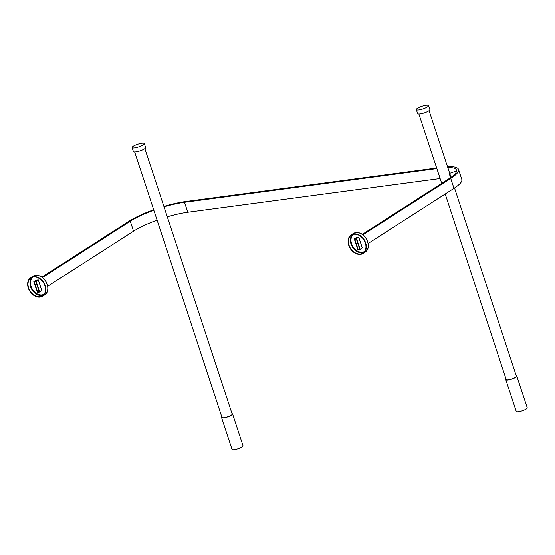 <?xml version="1.0" encoding="UTF-8"?>
<svg xmlns="http://www.w3.org/2000/svg" width="555" height="555" viewBox="0 0 555 555"><rect width="100%" height="100%" fill="white"/><g stroke="black" fill="none" stroke-linecap="round" stroke-linejoin="round"><path stroke-width="0.83" d="M143.162 144.89A6.431 1.415 161.8 0 1 136.523 147.498A6.431 1.415 161.8 0 1 132.111 147.554A6.431 1.415 161.8 0 1 137.779 144.203A6.431 1.415 161.8 0 1 144.335 143.537A6.431 1.415 161.8 0 1 143.162 144.89M144.335 143.537L145.639 147.512A6.431 1.415 161.8 0 1 144.466 148.858A6.431 1.415 161.8 0 1 137.834 151.473A6.431 1.415 161.8 0 1 133.415 151.529L132.111 147.554M144.862 148.587L232.17 414.127A5.363 1.179 161.8 0 1 231.192 415.251A5.363 1.179 161.8 0 1 225.663 417.429A5.363 1.179 161.8 0 1 221.986 417.471L134.678 151.938M232.018 413.669A5.793 1.27 161.8 0 1 232.58 413.988A5.793 1.27 161.8 0 1 231.525 415.202A5.793 1.27 161.8 0 1 225.552 417.561A5.793 1.27 161.8 0 1 221.577 417.61A5.793 1.27 161.8 0 1 221.833 417.02M232.58 413.988L243.028 445.783A5.793 1.27 161.8 0 1 241.973 446.997A5.793 1.27 161.8 0 1 236.007 449.356A5.793 1.27 161.8 0 1 232.032 449.404L221.577 417.61M427.385 106.948A6.431 1.415 161.8 0 1 420.745 109.564A6.431 1.415 161.8 0 1 416.333 109.619A6.431 1.415 161.8 0 1 422.001 106.262A6.431 1.415 161.8 0 1 428.55 105.596A6.431 1.415 161.8 0 1 427.385 106.948M428.55 105.596L429.861 109.571A6.431 1.415 161.8 0 1 428.689 110.924A6.431 1.415 161.8 0 1 422.05 113.539A6.431 1.415 161.8 0 1 417.637 113.588L416.333 109.619M454.531 188.048L516.386 376.186A5.363 1.179 161.8 0 1 515.415 377.31A5.363 1.179 161.8 0 1 509.885 379.488A5.363 1.179 161.8 0 1 506.202 379.537L445.214 194.028M516.24 375.728A5.793 1.27 161.8 0 1 516.795 376.054A5.793 1.27 161.8 0 1 515.741 377.268A5.793 1.27 161.8 0 1 509.767 379.62A5.793 1.27 161.8 0 1 505.799 379.669A5.793 1.27 161.8 0 1 506.056 379.079M516.795 376.054L527.25 407.849A5.793 1.27 161.8 0 1 526.196 409.063A5.793 1.27 161.8 0 1 520.222 411.415A5.793 1.27 161.8 0 1 516.247 411.463L505.799 379.669M163.885 206.446A42.888 9.428 161.8 0 1 185.731 201.548L436.674 168.061M447.552 166.812A42.888 9.428 161.8 0 1 458.534 169.462A42.888 9.428 161.8 0 1 450.722 178.46L362.991 234.751M368.242 243.416L453.99 188.395A42.888 9.428 -18.2 0 0 461.802 179.397L458.534 169.462M359.64 248.931L356.372 238.997L354.728 239.212L357.996 249.153L359.64 248.931M362.373 234.307L449.078 178.682A40.744 8.956 -18.2 0 0 456.494 170.128A40.744 8.956 -18.2 0 0 447.795 167.554M436.868 168.644L184.524 202.325A40.744 8.956 -18.2 0 0 164.037 206.897M167.305 216.832A40.744 8.956 161.8 0 1 187.791 212.26L440.136 178.578M47.799 286.179L133.547 231.164A40.744 8.956 161.8 0 1 157.114 220.175M153.846 210.241A40.744 8.956 -18.2 0 0 130.279 221.23L42.541 277.521M39.197 291.701L35.929 281.76L34.285 281.982L37.553 291.916L39.197 291.701M41.923 277.084L128.635 221.445A42.888 9.428 161.8 0 1 153.7 209.79M450.709 177.586L449.071 173.611M39.995 296.703A10.614 7.888 57.3 0 1 29.262 289.578A10.614 7.888 57.3 0 1 31.031 277.937A10.614 7.888 57.3 0 1 43.401 282.613A10.614 7.888 57.3 0 1 42.492 295.801A10.614 7.888 57.3 0 1 39.995 296.703M39.662 292.076L41.84 290.681L38.309 279.949L36.006 280.254L33.827 281.649L37.358 292.381L39.662 292.076L36.137 281.343L33.827 281.649M36.137 281.343L38.309 279.949M40.127 297.105A11.044 8.207 -122.7 0 0 42.728 296.162A11.044 8.207 -122.7 0 0 43.665 282.44A11.044 8.207 -122.7 0 0 30.796 277.576A11.044 8.207 -122.7 0 0 28.957 289.689A11.044 8.207 -122.7 0 0 40.127 297.105M34.292 282.002L35.936 281.787L39.204 291.722L37.56 291.937L34.292 282.002M360.438 253.926A10.614 7.888 57.3 0 1 349.705 246.802A10.614 7.888 57.3 0 1 351.475 235.153A10.614 7.888 57.3 0 1 363.837 239.829A10.614 7.888 57.3 0 1 362.935 253.025A10.614 7.888 57.3 0 1 360.438 253.926M360.105 249.292L362.276 247.898L358.752 237.165L356.449 237.478L354.27 238.872L357.802 249.597L360.105 249.292L356.574 238.56L354.27 238.872M356.574 238.56L358.752 237.165M360.57 254.322A11.044 8.207 -122.7 0 0 363.164 253.385A11.044 8.207 -122.7 0 0 364.108 239.656A11.044 8.207 -122.7 0 0 351.239 234.793A11.044 8.207 -122.7 0 0 349.4 246.906A11.044 8.207 -122.7 0 0 360.57 254.322M357.996 249.16L359.647 248.938L356.379 239.004M453.99 188.395L450.722 178.46M187.791 212.26L184.524 202.325M133.547 231.164L130.279 221.23M33.154 277.091A10.184 7.569 -122.7 0 0 31.843 288.281A10.184 7.569 -122.7 0 0 42.041 294.913A10.184 7.569 -122.7 0 0 44.143 294.219M43.401 295.087A10.614 7.888 57.3 0 1 41.93 295.468A10.614 7.888 57.3 0 1 31.545 289.03A10.614 7.888 57.3 0 1 32.058 277.41M32.731 276.334A11.044 8.207 57.3 0 1 45.6 281.198A11.044 8.207 57.3 0 1 44.657 294.92C48.562 292.298 48.902 287.622 45.67 280.899C41.708 275.675 37.4 274.156 32.731 276.334L30.796 277.576M353.597 234.314A10.184 7.569 -122.7 0 0 352.279 245.497A10.184 7.569 -122.7 0 0 362.477 252.13A10.184 7.569 -122.7 0 0 364.586 251.443M363.837 252.303A10.614 7.888 57.3 0 1 362.366 252.685A10.614 7.888 57.3 0 1 351.988 246.247A10.614 7.888 57.3 0 1 352.501 234.626M353.174 233.551A11.044 8.207 57.3 0 1 366.043 238.414A11.044 8.207 57.3 0 1 365.1 252.143C369.006 249.514 369.346 244.845 366.113 238.123C362.151 232.892 357.836 231.373 353.174 233.551L351.239 234.793M418.9 113.997L441.718 183.4M429.084 110.653L451.021 177.371M449.71 173.382L456.585 170.989M42.728 296.162L44.657 294.92M363.164 253.385L365.1 252.143"/></g></svg>

